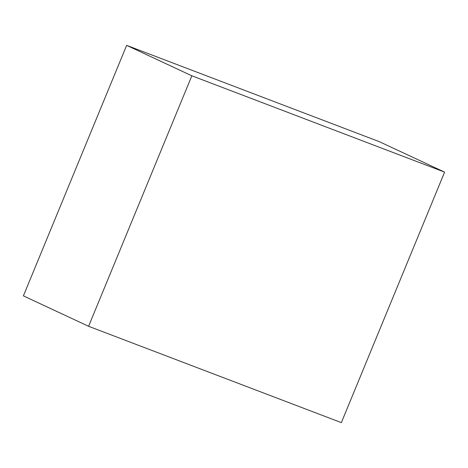 <?xml version="1.0" encoding="UTF-8"?>
<svg xmlns="http://www.w3.org/2000/svg" width="468" height="468" viewBox="0 0 468 468"><rect width="100%" height="100%" fill="white"/><g stroke="black" fill="none" stroke-linecap="round" stroke-linejoin="round"><path stroke-width="0.7" d="M444.6 172.13L379.408 141.705L126.647 45.373L23.4 295.87L88.592 326.295L341.353 422.627L444.6 172.13L191.839 75.798L126.647 45.373M191.839 75.798L88.592 326.295"/></g></svg>
